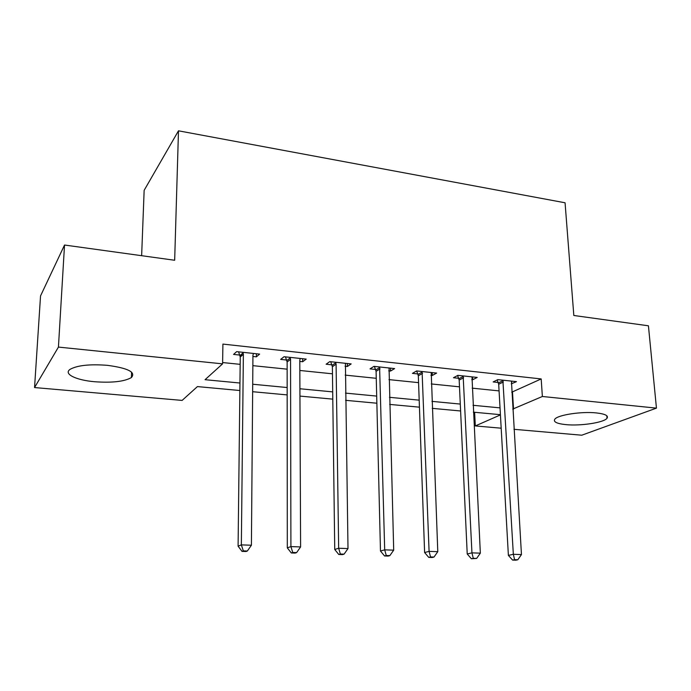 <?xml version="1.0" encoding="UTF-8"?>
<svg xmlns="http://www.w3.org/2000/svg" width="691" height="691" viewBox="0 0 691 691"><rect width="100%" height="100%" fill="white"/><g stroke="black" fill="none" stroke-linecap="round" stroke-linejoin="round"><path stroke-width="1.04" d="M107.355 365.323C128.094 368.122 136.101 372.207 131.385 377.571C124.345 381.579 112.132 382.969 94.745 381.743C76.114 380.197 63.036 373.926 70.171 369.296C77.392 365.332 89.787 364.002 107.355 365.323M596.307 412.916C605.135 413.918 608.702 415.706 607.018 418.271C603.951 422.607 580.561 426.14 565.894 424.628C556.765 423.669 553.076 421.847 554.847 419.161C557.792 414.945 581.502 411.292 596.307 412.916M141.638 255.696L144.151 190.327L178.485 130.815L565.065 202.783L573.824 315.485L648.426 325.798L656.45 408.131L581.762 435.209L513.949 429.301M501.182 428.195L475.304 425.941L500.431 414.902M474.622 412.285L475.304 425.941M239.863 390.519L197.427 386.589L182.122 400.409L34.55 387.556L58.433 347.089L222.597 363.846L205.054 379.696L239.95 383.021M58.433 347.089L64.531 245.029L40.536 295.921L34.55 387.556M511.729 392.203L541.183 378.936L222.917 344.092L222.597 363.846M222.623 362.55L240.166 364.347M252.854 365.651L287.128 369.167M299.834 370.471L332.466 373.814M345.172 375.118L376.25 378.305M388.955 379.609L418.565 382.641M431.262 383.946L459.489 386.839M472.16 388.143L499.075 390.899M511.228 383.851L516.479 381.639L497.788 379.635L493.149 381.933L498.22 382.477M471.746 379.67L472.67 379.765L477.205 377.433L457.891 375.36L453.46 377.727L458.694 378.279M430.925 375.334L432.298 375.481L436.608 373.08L416.63 370.937L412.432 373.373L417.848 373.952M388.713 370.86L390.553 371.058L394.621 368.579L373.961 366.36L370.013 368.882L375.61 369.469M345.034 366.23L347.374 366.48L351.183 363.915L329.788 361.626L326.117 364.226L331.913 364.839M299.799 361.436L302.675 361.739L306.208 359.095L284.053 356.72L280.667 359.406L286.67 360.037M252.932 356.461L256.387 356.832L259.617 354.103L236.65 351.641L233.575 354.414L239.803 355.07M240.477 355.139L242.187 355.321M64.531 245.029L174.668 260.265L178.485 130.815M541.183 378.936L542.375 396.487L656.45 408.131M512.739 409.081L542.375 396.487M252.707 384.239L287.154 387.53M299.92 388.757L332.699 391.883M345.465 393.101L376.69 396.09M389.448 397.308L419.195 400.149M431.935 401.367L460.284 404.071M473.015 405.289L500.034 407.871M500.422 414.678L473.352 412.164M460.603 410.981L432.212 408.346M419.437 407.163L389.646 404.408M376.863 403.216L345.586 400.322M332.794 399.139L299.946 396.09M287.154 394.906L252.647 391.702M512.506 392.281L513.525 409.158M511.573 381.112L511.746 383.911M472.532 376.932L472.67 379.765M432.186 372.604L432.298 375.481M390.475 368.13L390.553 371.058M347.323 363.509L347.374 366.48M302.667 358.715L302.675 361.739M256.413 353.757L256.387 356.832M503.376 381.968L498.695 384.248L508.386 555.391L513.344 554.294L502.884 380.18M514.57 559.658L512.575 560.081L515.814 560.185L517.809 559.762L514.57 559.658L513.344 554.294L521.455 554.579L511.444 381.104M498.695 384.248L497.192 379.929M508.386 555.391L512.575 560.081M517.809 559.762L521.455 554.579M463.635 377.735L459.178 380.085L467.22 553.983L471.944 552.86L463.151 375.921M473.283 558.319L471.383 558.76L476.635 558.432L473.283 558.319L471.944 552.86L480.34 553.154L471.996 376.871M459.178 380.085L457.597 375.515M467.22 553.983L471.383 558.76M476.635 558.432L480.34 553.154M422.555 373.365L418.323 375.783L424.611 552.532L429.085 551.375L422.08 371.516M430.536 556.937L428.731 557.387L432.203 557.499L434.008 557.05L430.536 556.937L429.085 551.375L437.783 551.677L431.227 372.501M418.323 375.783L416.664 370.937M424.611 552.532L428.731 557.387M434.008 557.05L437.783 551.677M380.067 368.839L376.085 371.335L380.473 551.029L384.688 549.846L379.592 366.964M386.26 555.504L384.559 555.961L388.152 556.082L389.854 555.624L386.26 555.504L384.688 549.846L393.697 550.157L389.059 367.983M376.085 371.335L374.418 366.411M380.473 551.029L384.559 555.961M389.854 555.624L393.697 550.157M336.094 364.157L332.371 366.731L334.738 549.475L338.659 548.248L336.094 364.157L335.627 362.248M340.361 554.018L338.78 554.493L342.503 554.614L344.092 554.139L340.361 554.018L338.659 548.248L347.996 548.576L345.422 363.302M332.371 366.731L330.713 361.721M334.738 549.475L338.78 554.493M344.092 554.139L347.996 548.576M290.557 359.311L287.128 361.963L287.309 547.851L290.911 546.598L290.557 359.311L290.099 357.368M292.751 552.48L291.3 552.964L295.161 553.085L296.62 552.601L292.751 552.48L290.911 546.598L300.602 546.935L299.79 360.296L300.24 358.456M287.128 361.963L285.469 356.876M287.309 547.851L291.3 552.964M296.62 552.601L300.602 546.935M243.37 354.284L240.252 357.031L238.093 546.175L241.349 544.879L243.37 354.284L242.912 352.315M243.327 550.882L242.014 551.375L246.031 551.504L247.352 551.012L243.327 550.882L241.349 544.879L251.412 545.234L252.941 355.304L253.424 353.438M240.252 357.031L238.594 351.849M238.093 546.175L242.014 551.375M247.352 551.012L251.412 545.234M503.074 380.637L498.401 382.926M463.341 376.388L458.884 378.746M422.27 371.991L418.038 374.418M379.782 367.448L375.8 369.953M335.817 362.74L332.103 365.323M290.289 357.869L286.86 360.538M243.102 352.816L239.993 355.571M131.385 377.571L131.601 372.147M607.018 418.271L606.81 415.766M243.37 354.146L240.252 356.893"/></g></svg>
